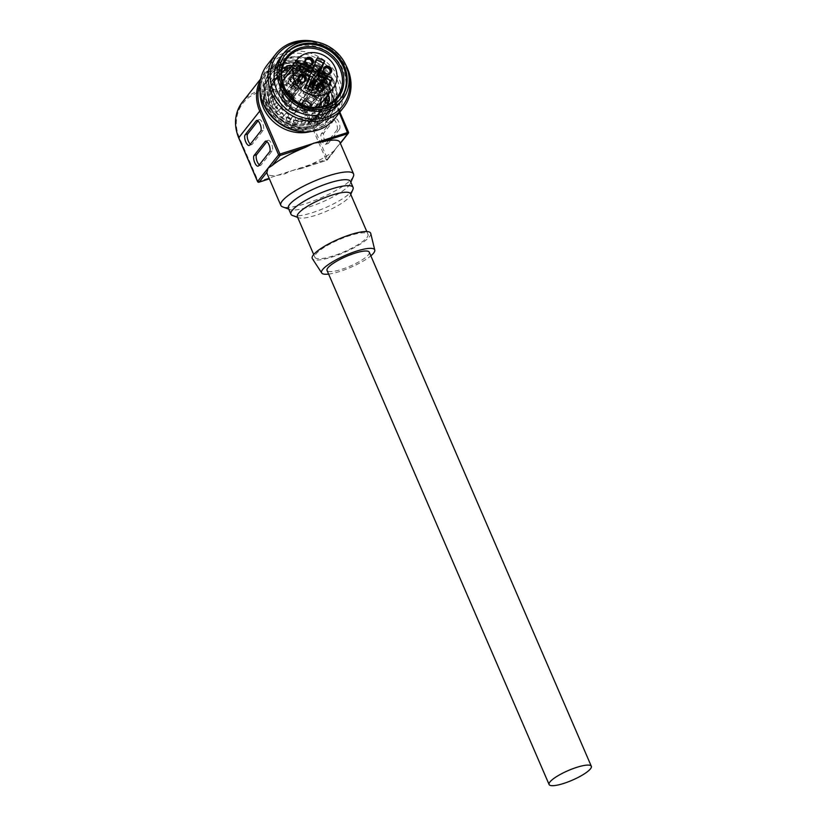 <?xml version="1.0" encoding="UTF-8"?>
<svg xmlns="http://www.w3.org/2000/svg" width="827" height="827" viewBox="0 0 827 827"><rect width="100%" height="100%" fill="white"/><g stroke="black" fill="none" stroke-linecap="round" stroke-linejoin="round"><path stroke-width="0.62" stroke-dasharray="4.13 3.1" d="M250.364 144.187A5.789 2.181 -107.9 0 0 251.708 144.642A5.789 2.181 -107.9 0 0 252.163 144.311L263.224 130.294A5.789 2.181 -107.9 0 0 262.831 123.771A5.789 2.181 -107.9 0 0 259.213 119.615A5.789 2.181 -107.9 0 0 258.748 119.946L258.003 120.897M339.845 142.161A39.624 9.004 -23.4 0 1 339.959 143.64L340.373 143.381M340.3 143.205L327.43 158.877L308.554 115.18L329.56 88.551L328.857 88.479A38.466 34.527 38.3 0 0 328.712 88.148A38.466 34.527 -141.7 0 0 293.078 63.39A38.466 34.527 -141.7 0 0 259.843 84.509M316.441 123.73L318.995 122.913A5.789 2.181 -107.9 0 1 315.376 118.757A5.789 2.181 -107.9 0 1 314.984 112.234L326.034 98.217A5.789 2.181 -107.9 0 1 326.489 97.886A5.789 2.181 -107.9 0 1 330.118 102.041A5.789 2.181 -107.9 0 1 330.5 108.564L327.957 109.381A5.789 2.181 -107.9 0 0 327.564 102.868A5.789 2.181 -107.9 0 0 323.946 98.702A5.789 2.181 -107.9 0 0 323.491 99.044L312.43 113.061A5.789 2.181 -107.9 0 0 312.823 119.574A5.789 2.181 -107.9 0 0 316.441 123.73A5.789 2.181 -107.9 0 0 316.906 123.399L327.957 109.381M318.995 122.913A5.789 2.181 -107.9 0 0 319.449 122.582L330.5 108.564M339.442 129.25L328.391 143.267A5.789 2.181 -107.9 0 1 327.926 143.598A5.789 2.181 -107.9 0 1 324.308 139.443A5.789 2.181 -107.9 0 1 323.915 132.92L334.976 118.902A5.789 2.181 -107.9 0 1 335.431 118.571A5.789 2.181 -107.9 0 1 339.049 122.727A5.789 2.181 -107.9 0 1 339.442 129.25L336.889 130.066A5.789 2.181 -107.9 0 0 336.496 123.554A5.789 2.181 -107.9 0 0 332.878 119.398A5.789 2.181 -107.9 0 0 332.423 119.729L321.372 133.747A5.789 2.181 -107.9 0 0 321.765 140.259A5.789 2.181 -107.9 0 0 325.383 144.425A5.789 2.181 -107.9 0 0 325.838 144.084L336.889 130.066M334.77 150.214A39.624 9.004 -23.4 0 1 301.338 168.491L326.861 160.242L348.436 132.248L329.56 88.551A39.624 35.571 -141.7 0 0 298.506 63.441A39.624 35.571 -141.7 0 0 263.524 75.288L260.66 78.927M353.408 176.337A39.624 9.004 -23.4 0 1 352.116 178.405A39.624 9.004 -23.4 0 1 317.806 199.204A39.624 9.004 -23.4 0 1 282.669 206.895M301.338 168.491L292.2 170.558L284.591 173.897A39.624 9.004 -23.4 0 1 267.09 173.587M288.375 208.27A33.845 7.691 156.6 0 0 289.936 209.551A33.845 7.691 156.6 0 0 319.956 202.987A33.845 7.691 156.6 0 0 349.252 185.227A33.845 7.691 156.6 0 0 350.359 183.449A33.845 7.691 156.6 0 0 350.503 181.433M352.933 189.404A33.845 7.691 -23.4 0 1 351.826 191.171A33.845 7.691 -23.4 0 1 322.52 208.931A33.845 7.691 -23.4 0 1 292.51 215.496M297.348 216.664A28.924 6.575 156.6 0 0 298.692 217.759A28.924 6.575 156.6 0 0 324.349 212.146A28.924 6.575 156.6 0 0 349.397 196.971A28.924 6.575 156.6 0 0 350.338 195.451A28.924 6.575 156.6 0 0 350.462 193.725M366.93 237.566A28.924 6.575 156.6 0 0 367.994 234.33A28.924 6.575 156.6 0 0 344.135 237.607A28.924 6.575 156.6 0 0 315.955 254.023A28.924 6.575 156.6 0 0 314.891 257.269A28.924 6.575 156.6 0 0 338.75 253.982A28.924 6.575 156.6 0 0 366.93 237.566M370.744 233.441A31.819 7.236 -23.4 0 1 369.483 236.739A31.819 7.236 -23.4 0 1 339.049 254.582A31.819 7.236 -23.4 0 1 312.368 258.665M328.608 274.088A28.924 6.575 156.6 0 0 370.837 255.853M369.266 252.194A23.001 5.231 -23.4 0 1 341.861 269.271A23.001 5.231 -23.4 0 1 327.027 270.429M270.357 87.6A27.446 24.634 38.3 0 0 285.356 122.303A27.446 24.634 38.3 0 0 319.553 111.252A27.446 24.634 38.3 0 0 304.563 76.549A27.446 24.634 38.3 0 0 270.357 87.6M282.358 68.341A31.633 28.387 -141.7 0 0 273.572 75.464A31.633 28.387 -141.7 0 0 274.926 111.407A31.633 28.387 -141.7 0 0 315.232 121.352L313.113 118.633A28.18 25.296 38.3 0 1 311.035 119.595L310.818 119.088A27.601 24.779 -141.7 0 1 307.272 120.225L307.489 120.742A28.18 25.296 38.3 0 0 311.035 119.595L311.82 121.404A30.185 27.095 38.3 0 1 308.275 122.551L307.489 120.742A28.18 25.296 38.3 0 1 304.398 121.3L304.315 120.763A27.601 24.779 -141.7 0 1 300.49 120.928L300.573 121.476A28.18 25.296 38.3 0 0 304.398 121.3L304.687 123.192A30.185 27.095 38.3 0 1 300.863 123.368L300.573 121.476A28.18 25.296 38.3 0 1 297.348 121.207L297.41 120.68A27.601 24.779 -141.7 0 1 293.564 119.874L293.502 120.401A28.18 25.296 38.3 0 0 297.348 121.207L297.141 123.058A30.185 27.095 38.3 0 1 293.285 122.251L293.502 120.401A28.18 25.296 38.3 0 1 290.38 119.336L290.577 118.85A27.601 24.779 -141.7 0 1 286.969 117.124L286.773 117.599A28.18 25.296 38.3 0 0 290.38 119.336L289.667 121.021A30.185 27.095 38.3 0 1 286.07 119.284L286.773 117.599A28.18 25.296 38.3 0 1 283.95 115.811L284.281 115.408A27.601 24.779 -141.7 0 1 281.159 112.865L280.829 113.268A28.18 25.296 38.3 0 0 283.95 115.811L282.803 117.207A30.185 27.095 38.3 0 1 279.681 114.664L280.829 113.268A28.18 25.296 38.3 0 1 278.513 110.859L278.947 110.57A27.601 24.779 -141.7 0 1 276.528 107.396L276.094 107.686A28.18 25.296 38.3 0 0 277.479 109.619A28.18 25.296 38.3 0 0 278.513 110.859L276.993 111.883A30.185 27.095 38.3 0 1 274.574 108.709L276.094 107.686A28.18 25.296 38.3 0 1 274.419 104.843L274.936 104.678A27.601 24.779 -141.7 0 1 273.375 101.08L272.869 101.245A28.18 25.296 38.3 0 0 274.419 104.843L272.652 105.422A30.185 27.095 38.3 0 1 271.091 101.814L272.869 101.245A28.18 25.296 38.3 0 1 271.969 98.155L272.517 98.134A27.601 24.779 -141.7 0 1 271.938 94.361L271.39 94.381A28.18 25.296 38.3 0 0 271.969 98.155L270.057 98.248A30.185 27.095 38.3 0 1 269.468 94.474L271.39 94.381A28.18 25.296 38.3 0 1 271.328 91.249L271.876 91.373A27.601 24.779 -141.7 0 1 272.3 87.683L271.752 87.569A28.18 25.296 38.3 0 0 271.328 91.249L269.395 90.846A30.185 27.095 38.3 0 1 269.819 87.155L271.752 87.569A28.18 25.296 38.3 0 1 272.517 84.612L273.034 84.861A27.601 24.779 -141.7 0 1 273.675 83.155A27.601 24.779 -141.7 0 1 274.45 81.501L273.933 81.253A28.18 25.296 38.3 0 0 272.517 84.612L270.718 83.744A30.185 27.095 -141.7 0 1 272.124 80.384L273.933 81.253A28.18 25.296 38.3 0 1 275.484 78.679L273.923 77.407A30.185 27.095 38.3 0 1 274.709 76.353L276.59 73.965A30.185 27.095 -141.7 0 1 278.099 72.228L280.105 73.861L278.223 76.249L277.779 75.888A28.18 25.296 38.3 0 0 276.29 77.593A28.18 25.296 38.3 0 0 275.484 78.679L275.929 79.041L277.81 76.653L275.805 75.019A30.185 27.095 -141.7 0 1 276.59 73.965M272.124 80.384L274.006 77.996L276.332 79.113L274.45 81.501M276.332 79.113A27.601 24.779 -141.7 0 1 277.81 76.653M275.929 79.041A27.601 24.779 -141.7 0 1 276.735 77.955A27.601 24.779 -141.7 0 1 278.223 76.249M280.105 73.861A27.601 24.779 -141.7 0 1 281.728 72.342L274.864 89.657L282.462 107.81L300.253 117.041L318.674 112.317L324.349 105.98M313.113 118.633L317.94 115.273A28.18 25.296 38.3 0 0 319.046 114.198A28.18 25.296 38.3 0 0 320.535 112.493A28.18 25.296 38.3 0 0 321.341 111.407A28.18 25.296 38.3 0 0 322.892 108.833A28.18 25.296 38.3 0 0 324.298 105.484A28.18 25.296 38.3 0 0 325.073 102.527A28.18 25.296 38.3 0 0 325.497 98.837A28.18 25.296 38.3 0 0 325.435 95.705A28.18 25.296 38.3 0 0 324.846 91.942A28.18 25.296 38.3 0 0 323.957 88.851A28.18 25.296 38.3 0 0 322.396 85.253A28.18 25.296 38.3 0 0 320.731 82.411A28.18 25.296 38.3 0 0 319.336 80.467A28.18 25.296 38.3 0 0 318.312 79.227A28.18 25.296 38.3 0 0 315.986 76.828A28.18 25.296 38.3 0 0 312.875 74.285A28.18 25.296 38.3 0 0 310.053 72.487A28.18 25.296 38.3 0 0 306.445 70.76A28.18 25.296 38.3 0 0 303.323 69.695A28.18 25.296 38.3 0 0 299.467 68.879A28.18 25.296 38.3 0 0 296.252 68.62A28.18 25.296 38.3 0 0 292.427 68.796A28.18 25.296 38.3 0 0 289.326 69.344A28.18 25.296 38.3 0 0 285.78 70.491A28.18 25.296 38.3 0 0 283.03 71.825A28.18 25.296 38.3 0 0 280.002 73.861L280.353 74.316L282.234 71.928M280.353 74.316A27.601 24.779 -141.7 0 1 283.372 72.28L281.821 70.233A30.185 27.095 38.3 0 0 278.792 72.269L280.002 73.861A28.18 25.296 38.3 0 0 277.779 75.888L276.218 74.616A30.185 27.095 38.3 0 0 274.709 76.353M285.077 69.654L283.372 72.28M285.263 69.892A27.601 24.779 -141.7 0 1 287.889 68.62L287.682 68.145M285.346 69.478L286.008 71.008L287.889 68.62M286.008 71.008A27.601 24.779 -141.7 0 1 289.553 69.861L288.551 67.545A30.185 27.095 38.3 0 0 285.005 68.693M291.125 66.749L291.435 67.473L289.553 69.861M291.435 67.473A27.601 24.779 -141.7 0 1 294.391 66.946L294.009 64.516A30.185 27.095 -141.7 0 1 297.844 64.341L298.216 66.77L296.335 69.158L295.963 66.729A30.185 27.095 38.3 0 0 292.127 66.904L292.51 69.334L294.391 66.946M292.51 69.334A27.601 24.779 -141.7 0 1 296.335 69.158M298.216 66.77A27.601 24.779 -141.7 0 1 301.297 67.028L301.566 64.651A30.185 27.095 -141.7 0 1 305.411 65.457L305.142 67.835L303.261 70.223L303.53 67.845A30.185 27.095 38.3 0 0 299.684 67.039L299.405 69.416L301.297 67.028M299.405 69.416A27.601 24.779 -141.7 0 1 303.261 70.223M305.142 67.835A27.601 24.779 -141.7 0 1 308.13 68.848L309.029 66.687A30.185 27.095 -141.7 0 1 312.637 68.424L311.738 70.584L309.846 72.972L310.756 70.812A30.185 27.095 38.3 0 0 307.148 69.075L306.238 71.236L308.13 68.848M306.238 71.236A27.601 24.779 -141.7 0 1 309.846 72.972M311.738 70.584A27.601 24.779 -141.7 0 1 314.425 72.3L315.904 70.502A30.185 27.095 -141.7 0 1 319.026 73.045L317.144 75.433A30.185 27.095 38.3 0 0 314.022 72.89L314.425 72.3M312.544 74.688A27.601 24.779 -141.7 0 1 315.666 77.231M317.547 74.844A27.601 24.779 -141.7 0 1 319.76 77.128L321.713 75.815A30.185 27.095 -141.7 0 1 324.132 78.999L320.297 82.7L322.251 81.387A30.185 27.095 38.3 0 0 319.832 78.203L317.878 79.516L319.76 77.128M317.878 79.516A27.601 24.779 -141.7 0 1 320.297 82.7M322.179 80.312A27.601 24.779 -141.7 0 1 323.77 83.02L326.055 82.286A30.185 27.095 -141.7 0 1 327.616 85.884L325.331 86.618L323.44 89.016L325.735 88.272A30.185 27.095 38.3 0 0 324.174 84.674L321.889 85.408L323.77 83.02M321.889 85.408A27.601 24.779 -141.7 0 1 323.44 89.016M325.331 86.618A27.601 24.779 -141.7 0 1 326.179 89.574L328.65 89.461A30.185 27.095 -141.7 0 1 329.229 93.12M324.298 91.962A27.601 24.779 -141.7 0 1 324.887 95.736L327.347 95.622A30.185 27.095 38.3 0 0 326.768 91.849L324.298 91.962L326.179 89.574M329.136 93.234L326.768 93.348L324.887 95.736M326.768 93.348A27.601 24.779 -141.7 0 1 326.83 96.335L327.533 96.48M326.996 102.93A30.185 27.095 38.3 0 0 327.43 99.24L324.949 98.723L326.83 96.335M324.949 98.723A27.601 24.779 -141.7 0 1 324.515 102.414L325.972 102.713M326.851 100.119L324.515 102.414M326.407 100.026A27.601 24.779 -141.7 0 1 325.673 102.848L325.879 102.941M327.988 103.964L326.107 106.352L323.781 105.236L325.673 102.848M323.781 105.236A27.601 24.779 -141.7 0 1 323.15 106.941A27.601 24.779 -141.7 0 1 322.375 108.585L324.701 109.702L326.582 107.314L324.256 106.197L322.375 108.585M316.472 115.77L318.354 113.382L319.915 115.429A30.185 27.095 -141.7 0 1 316.886 117.465L315.325 115.418L313.443 117.806L315.004 119.853A30.185 27.095 38.3 0 0 318.033 117.816L316.472 115.77A27.601 24.779 -141.7 0 1 313.443 117.806M315.325 115.418A27.601 24.779 -141.7 0 1 312.699 116.7L313.702 119.016A30.185 27.095 -141.7 0 1 310.156 120.163L309.153 117.837L307.272 120.225M310.818 119.088L312.699 116.7M309.153 117.837A27.601 24.779 -141.7 0 1 306.197 118.364L306.579 120.804A30.185 27.095 -141.7 0 1 302.744 120.98L302.372 118.54L300.49 120.928M304.315 120.763L306.197 118.364M302.372 118.54A27.601 24.779 -141.7 0 1 299.302 118.292L299.023 120.67A30.185 27.095 -141.7 0 1 295.177 119.863L295.446 117.486L293.564 119.874M297.41 120.68L299.302 118.292M295.446 117.486A27.601 24.779 -141.7 0 1 292.469 116.462L291.559 118.633A30.185 27.095 -141.7 0 1 287.951 116.896L288.861 114.736L286.969 117.124M290.577 118.85L292.469 116.462M288.861 114.736A27.601 24.779 -141.7 0 1 286.163 113.02L284.684 114.819A30.185 27.095 -141.7 0 1 281.562 112.276L281.159 112.865M284.281 115.408L286.163 113.02M283.041 110.477A27.601 24.779 -141.7 0 1 280.829 108.182L278.875 109.495A30.185 27.095 -141.7 0 1 276.456 106.321L278.41 105.008L276.528 107.396M278.947 110.57L280.829 108.182M278.41 105.008A27.601 24.779 -141.7 0 1 276.818 102.29L274.533 103.034A30.185 27.095 -141.7 0 1 272.972 99.426L275.257 98.692L273.375 101.08M274.936 104.678L276.818 102.29M275.257 98.692A27.601 24.779 -141.7 0 1 274.409 95.746L271.938 95.849A30.185 27.095 -141.7 0 1 271.359 92.086L273.82 91.973L271.938 94.361M272.517 98.134L274.409 95.746M273.82 91.973A27.601 24.779 -141.7 0 1 273.758 88.985L271.277 88.458A30.185 27.095 -141.7 0 1 271.711 84.767L274.182 85.295L272.3 87.683M271.876 91.373L273.758 88.985M274.182 85.295A27.601 24.779 -141.7 0 1 274.926 82.473L272.6 81.356L270.718 83.744M273.034 84.861L274.926 82.473M324.256 106.197A27.601 24.779 -141.7 0 1 322.778 108.657L324.784 110.301A30.185 27.095 -141.7 0 1 323.998 111.356A30.185 27.095 -141.7 0 1 322.489 113.092L320.483 111.449L318.602 113.837L320.607 115.48A30.185 27.095 38.3 0 0 322.117 113.744A30.185 27.095 38.3 0 0 322.902 112.689L320.897 111.045L322.778 108.657M320.897 111.045A27.601 24.779 -141.7 0 1 320.08 112.141A27.601 24.779 -141.7 0 1 318.602 113.837M320.483 111.449A27.601 24.779 -141.7 0 1 318.354 113.382M317.413 122.169A34.507 30.971 38.3 0 1 275.825 112.482A34.507 30.971 38.3 0 1 272.962 71.587A34.507 30.971 38.3 0 1 319.232 68.641A34.507 30.971 38.3 0 1 327.151 114.322A34.507 30.971 38.3 0 1 324.494 117.238L324.484 117.217A34.507 30.971 38.3 0 0 327.234 114.219A34.507 30.971 38.3 0 0 319.315 68.538A34.507 30.971 38.3 0 0 273.044 71.494A34.507 30.971 38.3 0 0 275.949 112.431A34.507 30.971 38.3 0 0 317.599 122.014L316.224 120.649A4.311 3.866 38.3 0 0 316.824 117.672A30.185 27.095 38.3 0 0 319.677 115.728L318.56 114.105A4.311 3.866 38.3 0 0 323.305 115.718L321.238 117.651L322.633 119.439A34.507 30.971 38.3 0 0 325.735 116.111A34.507 30.971 38.3 0 0 317.826 70.429A34.507 30.971 38.3 0 0 271.556 73.386A34.507 30.971 38.3 0 0 274.636 114.529A34.507 30.971 38.3 0 0 316.555 123.678L315.149 121.889A4.311 3.866 38.3 0 0 315.407 119.46A30.185 27.095 38.3 0 0 318.261 117.517L318.033 117.816M318.261 117.517L317.144 115.894A4.311 3.866 38.3 0 0 321.238 117.651M325.342 76.156A35.943 32.263 -141.7 0 1 326.872 117A35.943 32.263 -141.7 0 1 271.949 113.34A35.943 32.263 -141.7 0 1 270.429 72.497A35.943 32.263 -141.7 0 1 325.342 76.156M325.259 76.26A35.943 32.263 -141.7 0 1 326.789 117.103A35.943 32.263 -141.7 0 1 323.285 120.825L317.558 124.815A35.943 32.263 -141.7 0 1 271.876 113.433A35.943 32.263 -141.7 0 1 270.346 72.59A35.943 32.263 -141.7 0 1 325.259 76.26M323.285 120.825L322.633 119.439M316.555 123.678L316.669 123.678A34.507 30.971 -141.7 0 1 274.647 114.715A34.507 30.971 -141.7 0 1 271.473 73.479A34.507 30.971 -141.7 0 1 317.744 70.533A34.507 30.971 -141.7 0 1 325.662 116.214A34.507 30.971 -141.7 0 1 322.396 119.688M316.669 123.678L317.558 124.815M328.123 104.429A31.633 28.387 -141.7 0 1 323.243 114.633A31.633 28.387 -141.7 0 1 320.059 117.992L317.94 115.273M320.059 117.992L322.437 115.398L314.746 120.752M271.235 113.03A38.817 34.837 -141.7 0 1 269.581 68.92A38.817 34.837 -141.7 0 1 328.888 72.879A38.817 34.837 -141.7 0 1 330.542 116.989A38.817 34.837 -141.7 0 1 271.235 113.03M326.262 119.491L325.331 120.029L327.802 123.192L324.277 125.642L321.817 122.489L319.377 124.288A37.38 33.556 -141.7 0 1 274.068 114.209A37.38 33.556 -141.7 0 1 270.791 69.716A37.38 33.556 -141.7 0 1 320.917 66.511A37.38 33.556 -141.7 0 1 329.487 115.997A37.38 33.556 -141.7 0 1 326.262 119.491L323.305 115.718M260.05 92.138A38.817 34.837 -141.7 0 1 266.914 72.3A38.817 34.837 -141.7 0 1 326.22 76.26A38.817 34.837 -141.7 0 1 327.874 120.38A38.817 34.837 -141.7 0 1 310.187 131.669M270.698 114.932A35.943 32.263 38.3 0 0 325.611 118.592A35.943 32.263 38.3 0 0 324.081 77.748A35.943 32.263 38.3 0 0 269.168 74.089A35.943 32.263 38.3 0 0 270.698 114.932M270.615 115.025A35.943 32.263 38.3 0 0 325.538 118.695A35.943 32.263 38.3 0 0 324.008 77.852A35.943 32.263 38.3 0 0 269.095 74.182A35.943 32.263 38.3 0 0 270.615 115.025M322.251 79.34A34.217 30.713 38.3 0 0 275.918 70.254A34.217 30.713 38.3 0 0 271.432 114.736A34.217 30.713 38.3 0 0 317.764 123.823A34.217 30.713 38.3 0 0 322.251 79.34M317.764 82.462A28.18 25.296 -141.7 0 1 318.964 114.488A28.18 25.296 -141.7 0 1 275.918 111.614A28.18 25.296 -141.7 0 1 274.719 79.588A28.18 25.296 -141.7 0 1 317.764 82.462M326.107 106.352A30.185 27.095 -141.7 0 1 324.701 109.702M286.628 66.636A31.633 28.387 -141.7 0 1 290.68 65.715M292.417 65.498A31.633 28.387 -141.7 0 1 321.899 78.689A31.633 28.387 -141.7 0 1 328.557 94.102M328.805 96.749A31.633 28.387 -141.7 0 1 328.722 100.749M327.761 104.615A30.185 27.095 -141.7 0 1 327.347 105.67A30.185 27.095 -141.7 0 1 326.582 107.314M274.006 77.996A30.185 27.095 38.3 0 0 272.6 81.356M281.821 71.391L280.673 69.881A30.185 27.095 -141.7 0 1 282.265 68.734M280.973 83.362A21.564 19.352 38.3 0 0 290.453 109.371A21.564 19.352 38.3 0 0 317.227 106.011A21.564 19.352 38.3 0 0 319.615 101.948A21.564 19.352 38.3 0 0 310.135 75.95A21.564 19.352 38.3 0 0 283.361 79.309A21.564 19.352 38.3 0 0 280.973 83.362M291.559 118.633L289.667 121.021M286.07 119.284L287.951 116.896M284.684 114.819L282.803 117.207M279.681 114.664L281.562 112.276M278.875 109.495L276.993 111.883M274.574 108.709L276.456 106.321M321.713 75.815L319.832 78.203M322.251 81.387L324.132 78.999M274.533 103.034L272.652 105.422M271.091 101.814L272.972 99.426M271.938 95.849L270.057 98.248M269.468 94.474L271.359 92.086M271.277 88.458L269.395 90.846M269.819 87.155L271.711 84.767M275.805 75.019L273.923 77.407M276.218 74.616L278.099 72.228M280.673 69.881L278.792 72.269M281.821 70.233L283.702 67.845M288.551 67.545L290.432 65.157M294.009 64.516L292.127 66.904M295.963 66.729L297.844 64.341M301.566 64.651L299.684 67.039M303.53 67.845L305.411 65.457M309.029 66.687L307.148 69.075M310.756 70.812L312.637 68.424M315.904 70.502L314.022 72.89M317.144 75.433L319.026 73.045M326.055 82.286L324.174 84.674M325.735 88.272L327.616 85.884M328.65 89.461L326.768 91.849M329.311 96.852L327.43 99.24M324.784 110.301L322.902 112.689M320.607 115.48L322.489 113.092M315.407 119.46L316.824 117.672M315.004 119.853L316.886 117.465M319.377 124.288L317.599 122.014M324.494 117.227L322.716 114.953L322.437 115.398M325.331 120.029A37.38 33.556 38.3 0 0 330.118 115.201A37.38 33.556 38.3 0 0 321.538 65.715A37.38 33.556 38.3 0 0 271.411 68.91A37.38 33.556 38.3 0 0 275.453 114.25A37.38 33.556 38.3 0 0 321.817 122.489M327.802 123.192A41.402 37.163 38.3 0 0 331.513 70.646A41.402 37.163 38.3 0 0 275.453 59.647A41.402 37.163 38.3 0 0 270.015 113.475A41.402 37.163 38.3 0 0 324.277 125.642M335.1 118.168A43.128 38.714 38.3 0 0 333.271 69.158A43.128 38.714 38.3 0 0 267.369 64.754M316.514 41.95A43.128 38.714 -141.7 0 1 341.582 58.603A43.128 38.714 -141.7 0 1 345.82 65.064M305.556 41.474A41.402 37.163 -141.7 0 1 340.776 58.903A41.402 37.163 -141.7 0 1 348.839 75.608M339.38 103.458A37.38 33.556 38.3 0 0 337.788 60.981A37.38 33.556 38.3 0 0 280.673 57.166M340.538 98.723A35.365 31.746 -141.7 0 1 340.155 99.23A35.365 31.746 -141.7 0 1 286.111 95.622A35.365 31.746 -141.7 0 1 284.612 55.43A35.365 31.746 -141.7 0 1 285.005 54.933M313.702 119.016L311.82 121.404M308.275 122.551L310.156 120.163M306.579 120.804L304.687 123.192M300.863 123.368L302.744 120.98M299.023 120.67L297.141 123.058M293.285 122.251L295.177 119.863M284.839 78.338L285.036 79.537L283.475 79.981A21.088 18.928 38.3 0 0 280.653 86.69L282.327 85.977L281.666 84.643A21.564 19.352 38.3 0 0 291.879 106.91A21.564 19.352 38.3 0 0 315.893 106.828A21.564 19.352 -141.7 0 0 318.995 103.768A21.564 19.352 -141.7 0 0 315.873 76.818A21.564 19.352 -141.7 0 0 288.23 74.006A21.564 19.352 38.3 0 0 285.129 77.066A21.564 19.352 38.3 0 0 284.736 77.573A21.564 19.352 38.3 0 1 285.398 76.715A21.564 19.352 38.3 0 1 314.322 74.875A21.564 19.352 38.3 0 1 319.263 103.427A21.564 19.352 38.3 0 1 294.247 107.779A21.564 19.352 38.3 0 1 281.945 84.292L280.632 83.661A23.001 20.644 38.3 0 0 291.549 107.706A23.001 20.644 38.3 0 0 317.403 107.324M281.17 83.114A21.564 19.352 38.3 0 0 288.664 107.727A21.564 19.352 38.3 0 0 314.322 108.823A21.564 19.352 38.3 0 0 317.423 105.763A21.564 19.352 38.3 0 0 319.811 101.7A21.564 19.352 38.3 0 0 312.317 77.087A21.564 19.352 38.3 0 0 286.659 76.001A21.564 19.352 38.3 0 0 283.558 79.051A21.564 19.352 38.3 0 0 281.17 83.114M280.653 86.69L283.227 87.931L283.537 87.186A3.453 3.101 38.3 0 0 285.728 81.966L295.715 68.961M286.039 81.222L283.475 79.981M320.4 104.316A23.001 20.644 38.3 0 0 322.943 99.984A23.001 20.644 38.3 0 0 312.833 72.249A23.001 20.644 38.3 0 0 284.271 75.826M280.632 83.661L282.431 81.387M298.485 70.285A3.453 3.101 -141.7 0 1 296.252 71.07L283.227 87.931M295.942 71.804L308.306 77.759L309.877 75.764M295.911 69.054L285.728 81.966M316.565 59.844L315.955 59.544L311.128 71.05M315.521 81.222L327.885 87.176L328.846 84.892M308.306 77.759L303.478 89.254L310.694 92.727L311.655 90.443M323.957 82.535L323.398 83.858L316.183 80.395M309.319 77.087L301.235 73.21L301.793 71.877M283.537 87.186L296.252 71.07M315.955 59.544L317.527 57.559M305.049 87.269L303.478 89.254M310.694 92.727L312.265 90.732M327.885 87.176L329.456 85.181M330.511 73.189A4.311 3.866 -141.7 0 1 322.912 69.189A4.311 3.866 -141.7 0 1 323.822 67.917M323.481 70.357A3.453 3.101 38.3 0 0 328.226 74.099M326.252 73.737A3.453 3.101 -141.7 0 1 321.899 77.903A3.453 3.101 -141.7 0 1 324.287 72.187M319.098 73.127A4.89 4.383 38.3 0 0 327.854 77.335A4.89 4.383 38.3 0 0 319.098 73.127M308.895 86.06A4.89 4.383 38.3 0 0 317.661 90.277A4.89 4.383 38.3 0 0 308.895 86.06M314.405 84.137A4.6 4.125 38.3 0 0 312.151 92.2A4.6 4.125 38.3 0 0 314.405 84.137M318.054 89.43L326.376 78.885A4.6 4.125 -141.7 0 1 317.961 75.877L318.509 76.074A4.021 3.618 38.3 0 0 325.828 78.689L324.401 78.689L316.4 88.84L318.054 89.43A4.6 4.125 38.3 0 0 318.478 87.92L326.799 77.376A4.6 4.125 -141.7 0 0 318.767 73.779L309.66 85.315M318.767 73.779A4.6 4.125 -141.7 0 0 318.385 74.358L310.073 84.912A4.6 4.125 38.3 0 0 309.649 86.421L317.961 75.877M318.385 74.358L318.933 74.554A4.021 3.618 -141.7 0 1 326.252 77.18L326.799 77.376M318.933 74.554L319.729 75.35L311.717 85.501L310.073 84.912M318.478 87.92L316.824 87.331L324.825 77.18A2.874 2.584 38.3 0 0 319.729 75.35M316.824 87.331A2.874 2.584 38.3 0 0 311.717 85.501M324.825 77.18L326.252 77.18M326.376 78.885L325.828 78.689M309.649 86.421L311.293 87.021L319.305 76.87L318.509 76.074M311.293 87.021A2.874 2.584 38.3 0 0 316.4 88.84M324.401 78.689A2.874 2.584 -141.7 0 1 319.305 76.87M305.173 81.366A4.311 3.866 -141.7 0 1 297.575 77.376A4.311 3.866 -141.7 0 1 298.495 76.105M298.144 78.534A3.453 3.101 38.3 0 0 302.889 82.276M300.914 81.925A3.453 3.101 -141.7 0 1 296.573 86.091A3.453 3.101 -141.7 0 1 298.95 80.374M293.761 81.304A4.89 4.383 38.3 0 0 302.527 85.522A4.89 4.383 38.3 0 0 293.761 81.304M283.558 94.247A4.89 4.383 38.3 0 0 292.324 98.454A4.89 4.383 38.3 0 0 283.558 94.247M283.516 95.984A4.6 4.125 38.3 0 0 291.559 99.199A4.6 4.125 38.3 0 0 289.243 92.376A4.6 4.125 38.3 0 0 283.516 95.984M289.471 91.197L297.782 80.653A4.6 4.125 -141.7 0 1 297.968 89.099L297.958 88.551A4.021 3.618 38.3 0 0 297.792 81.201L297.503 82.71L289.502 92.862L289.471 91.197A4.6 4.125 38.3 0 0 287.806 91.063L296.128 80.508A4.6 4.125 -141.7 0 0 293.43 81.956L284.333 93.503M293.43 81.956A4.6 4.125 -141.7 0 0 296.304 88.965L287.982 99.509A4.6 4.125 38.3 0 0 289.646 99.643L297.968 89.099M296.304 88.965L296.293 88.417A4.021 3.618 -141.7 0 1 296.138 81.067L296.128 80.508M296.293 88.417L295.952 87.703L287.951 97.855L287.982 99.509M287.806 91.063L287.837 92.727L295.849 82.576A2.874 2.584 38.3 0 0 295.952 87.703M287.837 92.727A2.874 2.584 38.3 0 0 287.951 97.855M295.849 82.576L296.138 81.067M297.782 80.653L297.792 81.201M289.646 99.643L289.615 97.989L297.617 87.838L297.958 88.551M289.615 97.989A2.874 2.584 38.3 0 0 289.502 92.862M297.503 82.71A2.874 2.584 -141.7 0 1 297.617 87.838M305.608 59.162A4.311 3.866 38.3 0 0 306.59 65.633A4.311 3.866 38.3 0 0 312.286 64.423M310.001 65.333A3.453 3.101 -141.7 0 1 305.256 61.591M308.026 64.982A3.453 3.101 -141.7 0 1 303.685 69.148A3.453 3.101 -141.7 0 1 306.062 63.431M300.883 64.361A4.89 4.383 38.3 0 0 309.639 68.579A4.89 4.383 38.3 0 0 300.883 64.361M290.68 77.304A4.89 4.383 38.3 0 0 299.436 81.511A4.89 4.383 38.3 0 0 290.68 77.304M291.424 81.48A4.6 4.125 38.3 0 0 298.692 77.335A4.6 4.125 38.3 0 0 291.424 81.48M294.05 74.306L302.372 63.751A4.6 4.125 -141.7 0 1 307.324 71.194L306.993 70.709A4.021 3.618 38.3 0 0 302.692 64.237L303.023 65.612L295.022 75.764L294.05 74.306A4.6 4.125 38.3 0 0 292.686 75.081L301.007 64.537A4.6 4.125 -141.7 0 0 300.552 65.013L291.445 76.56M300.552 65.013A4.6 4.125 -141.7 0 0 305.959 71.97L297.637 82.514A4.6 4.125 38.3 0 0 299.002 81.739L307.324 71.194M305.959 71.97L305.639 71.484A4.021 3.618 -141.7 0 1 301.328 65.013L301.007 64.537M305.639 71.484L304.667 70.905L296.666 81.056L297.637 82.514M292.686 75.081L293.657 76.539L301.659 66.387A2.874 2.584 38.3 0 0 304.667 70.905M293.657 76.539A2.874 2.584 38.3 0 0 296.666 81.056M301.659 66.387L301.328 65.013M299.002 81.739L298.03 80.281L306.031 70.13L306.993 70.709M298.03 80.281A2.874 2.584 38.3 0 0 295.022 75.764M303.023 65.612A2.874 2.584 -141.7 0 1 306.031 70.13M323.388 90.133A4.311 3.866 -141.7 0 1 315.79 86.132A4.311 3.866 -141.7 0 1 316.71 84.861M316.359 87.3A3.453 3.101 38.3 0 0 321.103 91.042M321.352 90.939A3.453 3.101 -141.7 0 1 316.514 92.655A3.453 3.101 -141.7 0 1 316.4 87.042M313.712 87.879A4.89 4.383 38.3 0 0 322.468 92.086A4.89 4.383 38.3 0 0 313.712 87.879M301.783 103.003A4.89 4.383 38.3 0 0 310.538 107.221A4.89 4.383 38.3 0 0 301.783 103.003M306.341 100.842A4.6 4.125 38.3 0 0 302.186 106.6A4.6 4.125 38.3 0 0 309.774 107.965A4.6 4.125 38.3 0 0 306.341 100.842M311.252 105.525L319.573 94.981A4.6 4.125 -141.7 0 1 310.89 93.751L311.448 93.833A4.021 3.618 38.3 0 0 319.015 94.898L317.558 95.136L309.546 105.287L311.252 105.525A4.6 4.125 38.3 0 0 311.324 103.933L319.646 93.379A4.6 4.125 -141.7 0 0 311.655 90.722L302.548 102.259M311.655 90.722A4.6 4.125 -141.7 0 0 310.952 92.148L302.63 102.703A4.6 4.125 38.3 0 0 302.568 104.305L310.89 93.751M310.952 92.148L311.521 92.231A4.021 3.618 -141.7 0 1 319.077 93.296L319.646 93.379M311.521 92.231L312.348 92.789L304.346 102.941L302.63 102.703M311.324 103.933L309.618 103.685L317.62 93.534A2.874 2.584 38.3 0 0 312.348 92.789M309.618 103.685A2.874 2.584 38.3 0 0 304.346 102.941M317.62 93.534L319.077 93.296M319.573 94.981L319.015 94.898M302.568 104.305L304.274 104.543L312.286 94.392L311.448 93.833M304.274 104.543A2.874 2.584 38.3 0 0 309.546 105.287M317.558 95.136A2.874 2.584 -141.7 0 1 312.286 94.392M309.856 75.815L307.22 74.544L303.902 82.452L295.404 78.369L293.389 83.155L301.896 87.249L309.743 77.293M301.896 87.249L298.568 95.157L303.726 97.627L311.572 87.683M306.424 85.202L298.568 95.157M293.389 83.155L301.235 73.21M295.404 78.369L303.251 68.414M303.902 82.452L309.37 75.526M307.22 74.544L315.077 64.599M303.726 97.627L307.044 89.719L315.552 93.813L317.558 89.016L323.026 82.09M317.558 89.016L310.342 85.543M315.552 93.813L323.398 83.858M307.044 89.719L309.463 86.659M259.306 164.873A5.789 2.181 -107.9 0 0 260.65 165.328A5.789 2.181 -107.9 0 0 261.105 164.997L272.155 150.979A5.789 2.181 -107.9 0 0 271.763 144.456A5.789 2.181 -107.9 0 0 268.144 140.301A5.789 2.181 -107.9 0 0 267.69 140.631L266.945 141.582M281.552 98.475A4.6 4.125 -141.7 0 1 287.279 94.867A4.6 4.125 -141.7 0 1 289.595 101.69A4.6 4.125 -141.7 0 1 281.552 98.475M283.041 96.583A4.6 4.125 -141.7 0 1 288.768 92.975A4.6 4.125 -141.7 0 1 291.083 99.798A4.6 4.125 -141.7 0 1 283.041 96.583M290.36 100.946A4.89 4.383 -141.7 0 1 281.604 96.728A4.89 4.383 -141.7 0 1 290.36 100.946M283.092 94.836A4.89 4.383 38.3 0 0 291.848 99.054A4.89 4.383 38.3 0 0 283.092 94.836M289.46 83.972A4.6 4.125 -141.7 0 1 296.728 79.826A4.6 4.125 -141.7 0 1 289.46 83.972M290.949 82.08A4.6 4.125 -141.7 0 1 298.227 77.934A4.6 4.125 -141.7 0 1 290.949 82.08M297.472 84.003A4.89 4.383 -141.7 0 1 288.716 79.785A4.89 4.383 -141.7 0 1 297.472 84.003M290.205 77.893A4.89 4.383 38.3 0 0 298.971 82.111A4.89 4.383 38.3 0 0 290.205 77.893M312.441 86.618A4.6 4.125 -141.7 0 1 310.187 94.691A4.6 4.125 -141.7 0 1 312.441 86.618M313.929 84.726A4.6 4.125 -141.7 0 1 311.676 92.8A4.6 4.125 -141.7 0 1 313.929 84.726M315.697 92.758A4.89 4.383 -141.7 0 1 306.931 88.551A4.89 4.383 -141.7 0 1 315.697 92.758M308.43 86.659A4.89 4.383 38.3 0 0 317.186 90.867A4.89 4.383 38.3 0 0 308.43 86.659M304.377 103.334A4.6 4.125 -141.7 0 1 307.809 110.446A4.6 4.125 -141.7 0 1 300.232 109.092A4.6 4.125 -141.7 0 1 304.377 103.334M305.866 101.442A4.6 4.125 -141.7 0 1 309.298 108.554A4.6 4.125 -141.7 0 1 301.721 107.2A4.6 4.125 -141.7 0 1 305.866 101.442M308.574 109.702A4.89 4.383 -141.7 0 1 299.819 105.494A4.89 4.383 -141.7 0 1 308.574 109.702M301.307 103.602A4.89 4.383 38.3 0 0 310.073 107.81A4.89 4.383 38.3 0 0 301.307 103.602M304.439 91.466L302.951 93.358L308.988 78.978L302.796 76.012L296.759 90.381L281.304 82.948L282.793 81.056L298.258 88.499L304.295 74.12L310.476 77.087L304.439 91.466L319.894 98.899L317.485 104.657L302.02 97.214L300.532 99.106L315.986 106.549L319.894 98.899M296.759 90.381L298.258 88.499M302.951 93.358L318.405 100.791M281.304 82.948L278.885 88.706L294.35 96.139L288.313 110.508L294.495 113.485L300.532 99.106M315.986 106.549L317.485 104.657M302.02 97.214L295.983 111.593L294.495 113.485M295.983 111.593L289.801 108.626L288.313 110.508M294.35 96.139L295.839 94.247L280.384 86.814L282.793 81.056M289.801 108.626L295.839 94.247M278.885 88.706L280.384 86.814M302.796 76.012L304.295 74.12M308.988 78.978L310.476 77.087M249.62 145.128L252.163 144.311M263.224 130.294L260.67 131.111M307.22 115.914L326.096 159.611L292.2 170.558L258.303 181.506L239.427 137.809A38.466 34.527 -141.7 0 1 258.469 92.469A38.466 34.527 -141.7 0 1 307.22 115.914L308.554 115.18A39.624 35.571 38.3 0 0 277.5 90.071A39.624 35.571 38.3 0 0 242.528 101.917M260.433 80.023A39.624 35.571 -141.7 0 1 263.524 75.288C278.968 53.486 319.387 61.56 329.601 88.417L339.856 112.152M339.349 112.782L328.857 88.479M326.861 160.242A1.158 1.034 38.3 0 0 327.43 158.877L326.096 159.611L326.861 160.242M270.377 87.331A27.601 24.779 38.3 0 0 282.524 120.618A27.601 24.779 38.3 0 0 316.793 116.318A27.601 24.779 38.3 0 0 319.853 111.118A27.601 24.779 38.3 0 0 307.706 77.841A27.601 24.779 38.3 0 0 273.437 82.131A27.601 24.779 38.3 0 0 270.377 87.331M317.144 115.894L318.56 114.105M238.807 137.923L239.427 137.809M258.82 182.188L257.704 181.62M285.584 173.608L284.591 173.897M323.491 99.044L326.034 98.217M314.984 112.234L312.43 113.061M316.906 123.399L319.449 122.582M325.838 144.084L328.391 143.267M323.915 132.92L321.372 133.747M332.423 119.729L334.976 118.902M266.16 141.128L267.69 140.631M258.551 165.814L261.105 164.997M272.155 150.979L269.612 151.806M257.228 120.442L258.748 119.946M249.165 145.469L251.708 144.642M300.16 168.904L326.768 160.314A1.158 1.158 0 0 0 327.327 159.931L336.01 148.901M350.359 183.449L350.865 182.271M350.338 195.451L350.772 194.438M366.806 231.56L367.994 234.33M313.691 254.499L314.891 257.269M298.692 217.759L297.658 217.387M289.936 209.551L288.726 209.107M320.08 112.141L316.793 116.318C300.604 139.68 257.714 112.948 270.346 87.383L276.735 77.955M316.048 120.876L315.149 122.024L314.591 121.362M266.914 72.3L269.581 68.92M327.874 120.38L330.542 116.989M318.964 114.488L320.535 112.493M274.719 79.588L276.29 77.593M322.117 113.744L323.998 111.356M329.487 115.997L330.118 115.201M270.791 69.716L271.411 68.91M340.155 99.23L340.931 98.237M284.612 55.43L285.398 54.437M273.572 75.464L287.227 58.148M323.243 114.633L336.899 97.317M291.528 66.625L294.102 66.005L304.76 66.201L316.958 72.094L323.357 79.237L326.841 87.207L327.647 95.115M282.327 85.977L285.036 79.537M286.059 86.091L298.774 69.975M323.388 68.383L324.174 67.38M330.159 73.717L330.945 72.724M326.189 77.366L329.487 73.189M320.773 73.096L324.07 68.91M317.113 91.197L327.316 78.255M311.8 85.388L319.811 75.236M325.993 79.475L316.886 91.022M316.317 88.954L324.329 78.803M309.443 85.14L319.635 72.207M298.051 76.56L298.836 75.567M304.832 81.904L305.608 80.912M300.852 85.553L304.15 81.366M295.435 81.273L298.733 77.097M291.776 99.374L301.979 86.442M300.656 87.652L291.559 99.199M286.473 93.575L294.474 83.424M290.98 97.131L298.992 86.98M284.106 93.327L294.309 80.384M305.173 59.616L305.959 58.624M311.944 64.961L312.73 63.968M307.964 68.61L311.262 64.423M302.548 64.33L305.845 60.154M298.898 82.431L309.102 69.499M307.778 70.709L298.671 82.255M293.585 76.632L301.586 66.48M298.102 80.188L306.104 70.037M291.218 76.384L301.421 63.441M316.276 85.326L317.061 84.323M323.047 90.66L323.833 89.667M320.804 92.117L322.365 90.133M315.376 87.848L316.948 85.853M310.001 108.141L321.93 93.006M304.687 102.331L312.689 92.179M318.881 96.418L309.774 107.965M309.205 105.897L317.206 95.746M302.32 102.083L314.25 86.959M323.946 98.702L326.489 97.886M325.383 144.425L327.926 143.598M332.878 119.398L335.431 118.571M258.096 166.155L260.65 165.328M265.591 141.128L268.144 140.301M256.659 120.442L259.213 119.615M283.857 94.102L282.369 95.994M289.822 101.866L291.311 99.974M291.083 99.798L289.595 101.69M282.141 95.808L283.63 93.916M290.97 77.159L289.481 79.051M296.934 84.923L298.423 83.031M298.196 82.855L296.707 84.747M289.254 78.865L290.753 76.973M316.421 91.611L314.922 93.503M315.149 93.678L316.648 91.797M309.195 85.915L307.706 87.807M307.479 87.631L308.967 85.739M309.298 108.554L307.809 110.446M308.037 110.622L309.525 108.74M302.072 102.858L300.583 104.75M300.356 104.574L301.855 102.682"/><path stroke-width="1.24" d="M249.62 145.128A5.789 2.181 72.1 0 1 249.165 145.469A5.789 2.181 72.1 0 1 245.536 141.303A5.789 2.181 72.1 0 1 245.154 134.791L256.205 120.773A5.789 2.181 72.1 0 1 256.659 120.442A5.789 2.181 72.1 0 1 260.278 124.598A5.789 2.181 72.1 0 1 260.67 131.111L249.62 145.128M258.003 120.897L247.697 133.964A5.789 2.181 -107.9 0 0 247.614 138.977A5.789 2.181 -107.9 0 0 250.364 144.187M265.136 141.458L254.085 155.476A5.789 2.181 72.1 0 0 254.478 161.999A5.789 2.181 72.1 0 0 258.096 166.155A5.789 2.181 72.1 0 0 258.551 165.814L269.612 151.806A5.789 2.181 72.1 0 0 269.22 145.283A5.789 2.181 72.1 0 0 265.591 141.128A5.789 2.181 72.1 0 0 265.136 141.458L266.16 141.128M288.726 209.107L282.669 206.895A39.624 9.004 -23.4 0 1 280.829 205.396A39.624 9.004 -23.4 0 1 282.286 200.961A39.624 9.004 -23.4 0 1 320.897 178.467A39.624 9.004 -23.4 0 1 353.584 173.97A39.624 9.004 -23.4 0 1 353.408 176.337L350.865 182.271M280.829 205.396L267.09 173.587A39.624 9.004 -23.4 0 1 266.976 172.119L268.103 168.119L272.166 165.534A39.624 9.004 -23.4 0 1 305.587 147.268L313.836 143.123L322.344 141.851A39.624 9.004 -23.4 0 1 339.845 142.161L353.584 173.97M353.077 187.378L350.503 181.433A33.845 7.691 156.6 0 0 322.592 185.279A33.845 7.691 156.6 0 0 289.615 204.486A33.845 7.691 156.6 0 0 288.375 208.27L290.939 214.224A33.845 7.691 -23.4 0 1 292.189 210.43A33.845 7.691 -23.4 0 1 325.166 191.223A33.845 7.691 -23.4 0 1 353.077 187.378A33.845 7.691 -23.4 0 1 352.933 189.404L350.772 194.438M366.806 231.56L350.462 193.725A28.924 6.575 156.6 0 0 326.603 197.012A28.924 6.575 156.6 0 0 298.423 213.428A28.924 6.575 156.6 0 0 297.348 216.664L313.691 254.499M321.713 273.003L312.368 258.665A31.819 7.236 -23.4 0 1 313.412 254.85A31.819 7.236 -23.4 0 1 344.973 236.574A31.819 7.236 -23.4 0 1 370.744 233.441L374.776 250.085A28.924 6.575 156.6 0 0 351.361 252.928A28.924 6.575 156.6 0 0 322.654 269.54A28.924 6.575 156.6 0 0 321.713 273.003A28.924 6.575 156.6 0 0 328.608 274.088M370.837 255.853A28.924 6.575 156.6 0 0 373.628 253.083A28.924 6.575 156.6 0 0 374.776 250.085M549.097 784.513L327.027 270.429A23.001 5.231 -23.4 0 1 354.421 253.351A23.001 5.231 -23.4 0 1 369.266 252.194L591.326 766.278A23.001 5.231 156.6 0 0 576.491 767.435A23.001 5.231 156.6 0 0 549.097 784.513A23.001 5.231 156.6 0 0 563.931 783.355A23.001 5.231 156.6 0 0 591.326 766.278M297.658 217.387L292.51 215.496A33.845 7.691 -23.4 0 1 290.939 214.224M291.528 66.625L283.878 70.512L281.728 72.373A27.601 24.779 -141.7 0 1 281.935 72.176M310.187 131.669A38.817 34.837 -141.7 0 1 268.558 116.421A38.817 34.837 -141.7 0 1 260.05 92.138M325.879 102.941L327.988 103.964A30.185 27.095 -141.7 0 1 327.761 104.615M327.533 96.48L329.311 96.852A30.185 27.095 -141.7 0 1 328.888 100.543L326.996 102.93L325.972 102.713M285.346 69.478L285.005 68.693L286.886 66.305A30.185 27.095 -141.7 0 1 290.432 65.157L291.125 66.749M282.358 68.341A31.633 28.387 -141.7 0 1 286.628 66.636M290.68 65.715A31.633 28.387 -141.7 0 1 292.417 65.498M328.557 94.102A31.633 28.387 -141.7 0 1 328.805 96.749M328.722 100.749A31.633 28.387 -141.7 0 1 328.123 104.429M282.214 71.908L281.821 71.391M282.265 68.734A30.185 27.095 -141.7 0 1 283.702 67.845L285.077 69.654M287.682 68.145L286.886 66.305M328.888 100.543L326.851 100.119M327.647 95.25L329.239 93.234M275.691 54.21L267.369 64.754A43.128 38.714 38.3 0 0 269.209 113.775A43.128 38.714 38.3 0 0 335.1 118.168L343.422 107.624A43.128 38.714 -141.7 0 1 277.521 103.22A43.128 38.714 -141.7 0 1 275.691 54.21A43.128 38.714 -141.7 0 1 316.514 41.95M345.82 65.064A43.128 38.714 -141.7 0 1 343.422 107.624M348.839 75.608A41.402 37.163 -141.7 0 1 327.626 116.772A41.402 37.163 -141.7 0 1 279.278 101.731A41.402 37.163 -141.7 0 1 273.106 62.046A41.402 37.163 -141.7 0 1 305.556 41.474M283.816 53.186L280.673 57.166A37.38 33.556 38.3 0 0 282.265 99.653A37.38 33.556 38.3 0 0 339.38 103.458L342.512 99.478A37.38 33.556 -141.7 0 1 285.408 95.674A37.38 33.556 -141.7 0 1 283.816 53.186A37.38 33.556 -141.7 0 1 340.931 57.001A37.38 33.556 -141.7 0 1 342.512 99.478M286.897 94.629A35.365 31.746 38.3 0 0 340.931 98.237A35.365 31.746 38.3 0 0 339.432 58.045A35.365 31.746 38.3 0 0 285.398 54.437A35.365 31.746 38.3 0 0 286.897 94.629M285.005 54.933A35.365 31.746 -141.7 0 1 338.646 59.037A35.365 31.746 -141.7 0 1 340.538 98.723M336.723 60.381A32.78 29.421 38.3 0 0 292.334 51.677A32.78 29.421 38.3 0 0 288.034 94.288A32.78 29.421 38.3 0 0 332.423 102.982A32.78 29.421 38.3 0 0 336.723 60.381M288.582 94.092A31.633 28.387 -141.7 0 1 287.227 58.148A31.633 28.387 -141.7 0 1 335.555 61.374A31.633 28.387 -141.7 0 1 336.899 97.317A31.633 28.387 -141.7 0 1 288.582 94.092M295.715 68.961L298.754 65.095L311.128 71.05L312.699 69.054L296.004 61.033L283.454 76.952L284.757 77.583A21.564 19.352 38.3 0 0 284.488 77.934L284.839 78.338M296.004 61.033A23.001 20.644 -141.7 0 1 296.831 59.906L284.271 75.826A23.001 20.644 38.3 0 0 283.454 76.952M317.403 107.324A23.001 20.644 38.3 0 0 320.4 104.316L332.95 88.386A23.001 20.644 -141.7 0 1 306.145 92.965A23.001 20.644 -141.7 0 1 293.192 67.742L282.431 81.387M296.831 59.906A23.001 20.644 -141.7 0 1 325.383 56.319A23.001 20.644 -141.7 0 1 335.504 84.054A23.001 20.644 -141.7 0 1 332.95 88.386M312.699 69.054L317.527 57.559L324.742 61.022L319.904 72.528L332.278 78.472L329.456 85.181L317.092 79.237L312.265 90.732L305.049 87.269L309.877 75.764L293.192 67.742M298.754 65.095L295.911 69.054M298.444 65.84A3.453 3.101 -141.7 0 1 298.485 70.285M328.846 84.892L330.707 80.467L318.343 74.513L323.171 63.017L316.565 59.844M311.655 90.443L315.521 81.222L317.092 79.237M316.183 80.395L314.891 79.774L311.572 87.683L306.424 85.202L309.319 77.087M301.793 71.877L303.251 68.414L311.748 72.497L315.077 64.599L320.225 67.07L316.906 74.978L325.404 79.072L323.957 82.535M331.42 71.918A4.311 3.866 38.3 0 0 323.698 68.196A4.311 3.866 38.3 0 0 331.42 71.918M306.093 80.095A4.311 3.866 38.3 0 0 298.836 75.567A4.311 3.866 38.3 0 0 305.608 80.912A4.311 3.866 38.3 0 0 306.093 80.095M313.206 63.152A4.311 3.866 38.3 0 0 305.959 58.624A4.311 3.866 38.3 0 0 307.375 64.64A4.311 3.866 38.3 0 0 313.206 63.152M324.308 88.861A4.311 3.866 38.3 0 0 316.576 85.14A4.311 3.866 38.3 0 0 324.308 88.861M330.707 80.467L332.278 78.472M318.343 74.513L319.904 72.528M323.171 63.017L324.742 61.022M323.822 67.917A4.311 3.866 -141.7 0 1 330.511 73.189M328.226 74.099A3.453 3.101 38.3 0 0 328.35 68.372A3.453 3.101 38.3 0 0 323.481 70.357M324.287 72.187A3.453 3.101 -141.7 0 1 326.252 73.737M298.495 76.105A4.311 3.866 -141.7 0 1 305.173 81.366M302.889 82.276A3.453 3.101 38.3 0 0 303.013 76.56A3.453 3.101 38.3 0 0 298.144 78.534M298.95 80.374A3.453 3.101 -141.7 0 1 300.914 81.925M312.286 64.423A4.311 3.866 38.3 0 0 305.608 59.162M305.256 61.591A3.453 3.101 -141.7 0 1 310.135 59.616A3.453 3.101 -141.7 0 1 310.001 65.333M306.062 63.431A3.453 3.101 -141.7 0 1 308.026 64.982M316.71 84.861A4.311 3.866 -141.7 0 1 323.388 90.133M321.103 91.042A3.453 3.101 38.3 0 0 321.238 85.315A3.453 3.101 38.3 0 0 316.359 87.3M316.4 87.042A3.453 3.101 -141.7 0 1 321.352 90.939M309.37 75.526L311.748 72.497M310.342 85.543L309.06 84.933L312.379 77.025L320.225 67.07M312.379 77.025L309.856 75.815M309.06 84.933L316.906 74.978M323.026 82.09L325.404 79.072M309.463 86.659L314.891 79.774M266.945 141.582L256.639 154.649A5.789 2.181 -107.9 0 0 256.546 159.663A5.789 2.181 -107.9 0 0 259.306 164.873M247.697 133.964L245.154 134.791M259.843 84.509A38.466 34.527 -141.7 0 0 261.063 110.373L259.73 111.107L238.724 137.737L257.6 181.433L278.606 154.804L259.73 111.107A39.624 35.571 -141.7 0 1 260.433 80.023M260.66 78.927L242.528 101.917A39.624 35.571 38.3 0 0 238.724 137.737L238.807 137.923M261.063 110.373L279.94 154.07L348.436 132.248A1.158 1.034 -141.7 0 1 347.867 133.612L339.349 112.782M340.3 143.205L347.867 133.612L322.344 141.851M305.587 147.268L280.074 155.507A1.158 1.034 -141.7 0 1 278.606 154.804L279.94 154.07L280.074 155.507L272.166 165.534M257.704 181.62L257.6 181.433A1.158 1.034 38.3 0 0 259.068 182.136L258.82 182.188M266.976 172.119L259.068 182.136L269.344 178.818L258.975 182.209A1.158 1.158 0 0 1 257.559 181.568L238.683 137.861C233.41 124.588 234.692 112.606 242.528 101.917M256.639 154.649L254.085 155.476M256.205 120.773L257.228 120.442M339.856 112.152L348.477 132.124A1.158 1.158 0 0 1 348.322 133.292L340.373 143.381M327.647 95.115L324.349 105.98"/></g></svg>
